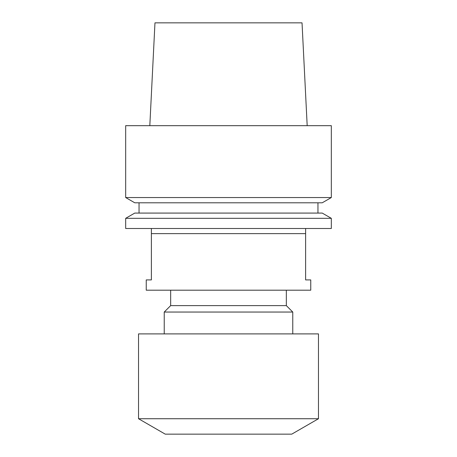 <?xml version="1.0" encoding="UTF-8"?>
<svg xmlns="http://www.w3.org/2000/svg" width="457" height="457" viewBox="0 0 457 457"><rect width="100%" height="100%" fill="white"/><g stroke="black" fill="none" stroke-linecap="round" stroke-linejoin="round"><path stroke-width="0.69" d="M125.675 228.5L331.325 228.5L331.325 218.326L125.675 218.326L125.675 228.5M170.661 290.195L170.661 305.619L286.339 305.619L286.339 290.195M170.661 305.619L164.234 312.045L292.766 312.045L286.339 305.619M292.766 333.896L292.766 312.045M164.234 333.896L164.234 312.045M138.528 418.726L318.472 418.726L318.472 333.896L138.528 333.896L138.528 418.726L165.245 434.15L291.755 434.15L318.472 418.726M331.325 218.326L322.236 213.076L134.764 213.076L125.675 218.326M139.042 202.794L139.042 213.076M317.958 202.794L317.958 213.076M331.325 197.544L322.236 202.794L134.764 202.794L125.675 197.544L125.675 125.675L331.325 125.675L331.325 197.544L125.675 197.544M149.816 125.675L154.969 22.85L302.031 22.85L307.184 125.675M305.619 233.641L151.381 233.641L151.381 279.913L146.24 279.913L146.24 290.195L310.76 290.195L310.76 279.913L305.619 279.913L305.619 228.923M151.381 233.641L151.381 228.666"/></g></svg>

